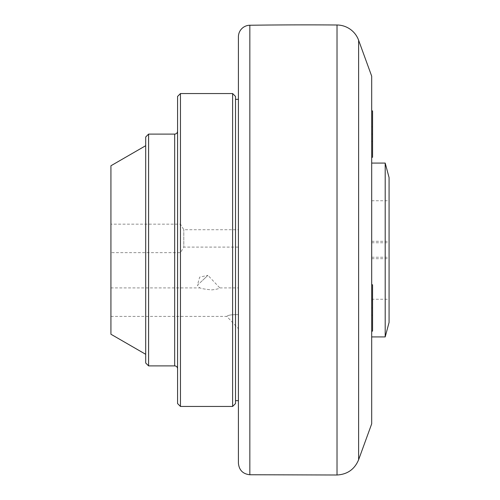 <?xml version="1.0" encoding="UTF-8"?>
<svg xmlns="http://www.w3.org/2000/svg" width="500" height="500" viewBox="0 0 500 500"><rect width="100%" height="100%" fill="white"/><g stroke="black" fill="none" stroke-linecap="round" stroke-linejoin="round"><path stroke-width="0.38" stroke-dasharray="2.5 1.88" d="M372.556 126.862L371.688 126.862L371.688 134.106L371.688 126.862L372.556 126.862L372.556 134.106L371.688 134.106L371.688 141.35L371.688 134.106L372.556 134.106L372.556 141.35L371.688 141.35L372.556 141.35L372.556 126.862M371.688 157.281L371.688 110.925L371.688 157.281M372.556 110.925L372.556 157.281M371.688 423.844L371.688 76.156M371.688 331.125L371.688 284.769L371.688 331.125L371.688 284.769L371.688 331.125L372.556 331.125L372.556 284.769L372.556 331.125L372.556 284.769L371.688 284.769M371.688 206.537L371.688 336.919L371.688 206.537M372.556 300.706L371.688 300.706L371.688 315.194L371.688 300.706L372.556 300.706L372.556 307.95L371.688 307.95L371.688 315.194L371.688 307.95L372.556 307.95L372.556 315.194L371.688 315.194L372.556 315.194L372.556 300.706L371.688 300.706L372.556 300.706L372.556 307.95L371.688 307.95L372.556 307.95L372.556 315.194L371.688 315.194L372.556 315.194L372.556 300.706M238.412 250L238.412 99.338L238.412 250M235.512 250L235.512 99.338L235.512 250M238.412 247.1L238.412 229.719L238.412 247.1L183.8 247.1L183.8 229.719L183.8 247.1L180.463 252.656L180.463 224.163L180.463 252.656L110.925 252.656L110.925 224.163L180.463 224.163L183.8 229.719L238.412 229.719M238.412 314.65L238.412 287.906L238.412 314.65C231.875 314.494 228.006 315.075 226.806 316.4C228.05 315.069 231.919 314.488 238.412 314.65C231.875 314.494 228.006 315.075 226.806 316.4C228.05 315.069 231.919 314.488 238.412 314.65M371.688 246.381L371.688 257.244L371.688 246.381M371.688 295.375L371.688 241.306L371.688 295.375M371.688 254.812L371.688 200.744L371.688 254.812M385.194 336.919L385.194 163.081M389.075 254.812L389.075 200.744L389.075 254.812M389.075 295.375L389.075 241.306L389.075 295.375M389.075 177.569L389.075 322.431M389.075 253.619L389.075 242.756L389.075 253.619M110.925 287.906L110.925 316.4L110.925 287.906L199.881 287.906L197.394 285.275L202.656 280.3L197.394 285.275L199.669 277.137L207.925 275.325L202.656 280.3L207.925 275.325L219.812 287.906C219.338 288.663 216.637 289.325 211.719 289.887C205.85 289.363 201.906 288.706 199.881 287.906C201.806 288.681 205.75 289.344 211.719 289.887C216.637 289.325 219.338 288.663 219.812 287.906L238.412 287.906M177.569 250L177.569 368.794L177.569 250M148.594 134.106L148.594 365.894M177.569 403.562L177.569 96.438M235.512 96.438L235.512 403.562M232.619 406.456L232.619 93.544M180.463 93.544L180.463 406.456M145.694 363L145.694 137M145.694 250L145.694 354.306L145.694 250M110.925 224.163L110.925 252.656M110.925 334.231L110.925 165.769M358.619 40.25L358.619 459.75M337.025 475L337.025 25M249.844 25.25L249.844 474.75M174.669 365.894L174.669 134.106M371.688 258.694L389.075 258.694M371.688 200.744L389.075 200.744M371.688 299.256L389.075 299.256M371.688 241.306L389.075 241.306M371.688 257.244L389.075 257.244M371.688 242.756L389.075 242.756M110.925 316.4L226.806 316.4L238.412 328.681"/><path stroke-width="0.75" d="M371.688 157.281L372.556 157.281L372.556 110.925L371.688 110.925M358.619 40.25L371.688 76.156L371.688 423.844L358.619 459.75L358.619 40.25A23.181 23.181 0 0 0 337.025 25A4056.325 4056.325 0 0 0 249.844 25.25A11.587 11.587 0 0 0 238.412 36.837L238.412 463.162L238.412 36.837M371.688 331.125L372.556 331.125L372.556 284.769L371.688 284.769M371.688 163.081L385.194 163.081L385.194 336.919L371.688 336.919M385.194 336.919L389.075 322.431L389.075 177.569L385.194 163.081M148.594 134.106L145.694 137L145.694 363L148.594 365.894L148.594 134.106L174.669 134.106L174.669 365.894A2.9 2.9 0 0 1 177.569 368.794M180.463 93.544L177.569 96.438L177.569 403.562L180.463 406.456L180.463 93.544L232.619 93.544L232.619 406.456L235.512 403.562L235.512 96.438L232.619 93.544M145.694 145.694L110.925 165.769L110.925 334.231L145.694 354.306M337.025 25L337.025 475C347.394 474.406 354.594 469.319 358.619 459.75M337.025 475L249.844 474.75L249.844 25.25M235.512 400.662L238.412 400.662M235.512 99.338L238.412 99.338M249.844 474.75C242.887 473.994 239.075 470.125 238.412 463.162M174.669 134.106C176.425 133.931 177.394 132.969 177.569 131.206M148.594 365.894L174.669 365.894M180.463 406.456L232.619 406.456"/></g></svg>

